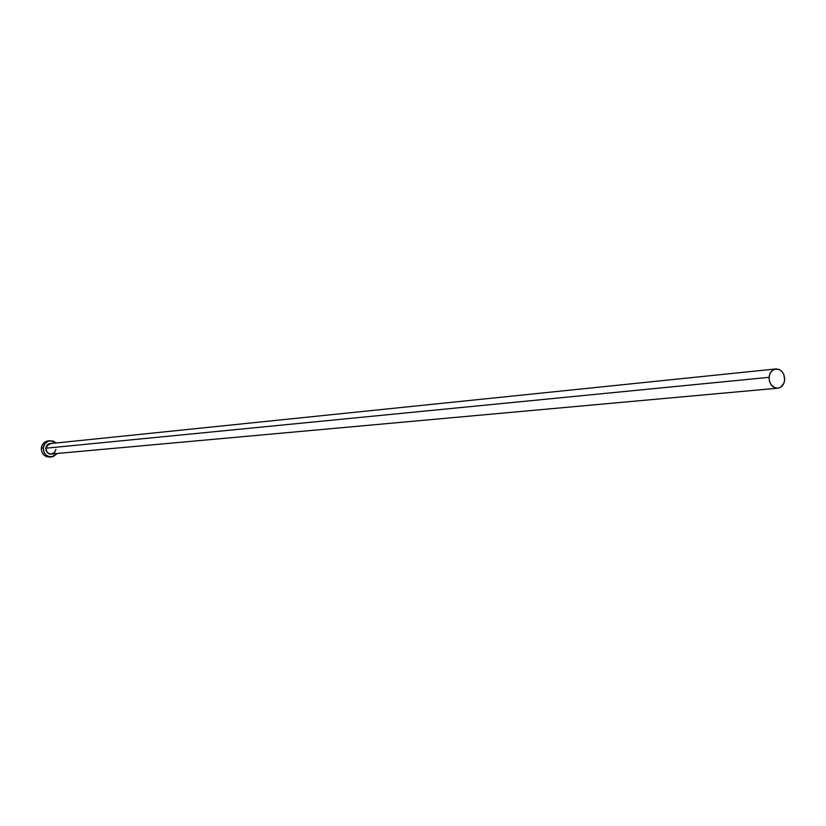 <?xml version="1.0" encoding="UTF-8"?>
<svg xmlns="http://www.w3.org/2000/svg" width="826" height="826" viewBox="0 0 826 826"><rect width="100%" height="100%" fill="white"/><g stroke="black" fill="none" stroke-linecap="round" stroke-linejoin="round"><path stroke-width="1.24" d="M775.913 368.943L50.5 443.583L46.917 445.834L45.812 448.167L45.998 450.294L48.497 453.567L50.427 454.217L52.916 453.866C48.569 454.723 46.204 452.834 45.812 448.167L46.111 448.188C46.184 451.77 47.918 453.711 51.305 454.001L54.454 452.607L55.962 449.375L54.516 452.534L51.511 453.99L777.782 388.189C772.258 387.776 769.367 384.162 769.099 377.327C769.729 372.485 772 369.687 775.913 368.943C781.479 369.305 784.401 372.929 784.669 379.795C784.05 384.679 781.747 387.477 777.782 388.189M50.727 443.562L47.609 444.977L46.111 448.188L769.099 377.327L46.111 448.188C46.215 451.874 48.011 453.815 51.511 453.99M49.715 457.067L46.721 456.706L44.088 455.167L42.188 452.689L41.331 449.643L41.651 446.494L43.086 443.727L45.42 441.765L48.156 440.908C44.284 441.6 42.023 443.985 41.341 448.053L43.282 447.857C43.964 443.779 46.235 441.394 50.097 440.702L56.292 442.984L53.246 441.053L48.765 440.97L45.027 443.531L43.282 447.857L41.341 448.053C41.496 453.773 44.284 456.778 49.705 457.067L51.666 456.892C46.235 456.602 43.448 453.598 43.282 447.857L44.129 452.514L46.029 454.992L48.682 456.53L53.153 456.602L57.304 453.464L51.666 456.892M45.812 448.167L47.702 444.512L51.914 443.438C48.569 443.139 46.535 444.718 45.812 448.167M769.099 377.327L769.44 381.096L770.906 384.472L774.716 387.724L777.762 388.199L780.663 387.208L783.822 383.357L784.669 379.795L783.74 374.281L781.778 371.297L779.083 369.418L774.54 369.243L771.866 370.915L769.956 373.755L769.099 377.327M48.145 440.908L50.087 440.702"/></g></svg>
